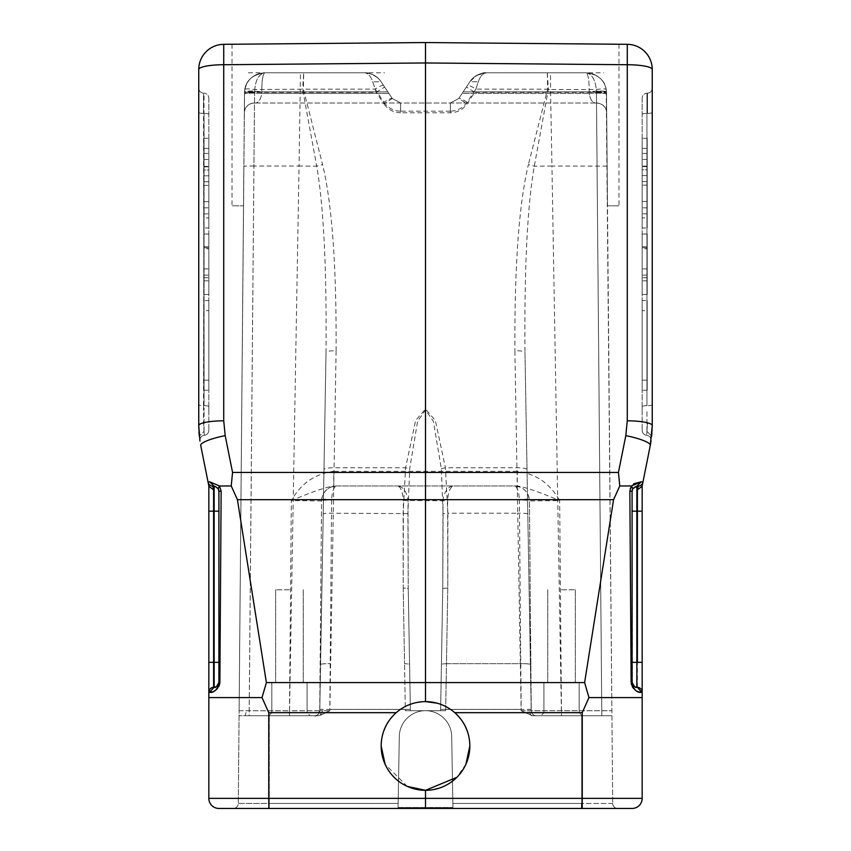<?xml version="1.0" encoding="UTF-8"?>
<svg xmlns="http://www.w3.org/2000/svg" width="851" height="851" viewBox="0 0 851 851"><rect width="100%" height="100%" fill="white"/><g stroke="black" fill="none" stroke-linecap="round" stroke-linejoin="round"><path stroke-width="0.64" stroke-dasharray="4.25 3.19" d="M407.991 499.58L403.331 499.58C402.353 490.846 400.364 486.304 397.343 485.964C402.714 486.304 406.267 490.846 407.991 499.58L408.246 588.413L410.384 710.702L405.342 710.702L445.658 710.702L445.679 709.404L521.184 709.404L521.195 710.745L611.89 710.745L521.142 710.734L532.375 715.734L611.933 715.734L601.817 715.734L611.933 715.734L611.89 710.745L612.699 803.44L611.933 715.734L536.311 715.734A5.042 5.042 0 0 1 531.269 710.745L529.439 500.952L531.269 709.947L531.258 709.404L521.184 709.404L519.365 500.037A10.074 1 179.5 0 1 529.439 500.952L529.418 500.26M596.423 92.536L606.497 92.759L611.89 710.745L606.21 89.525C604.146 79.59 597.53 74.005 586.35 72.782L586.35 72.782C599.157 74.814 605.859 81.175 606.476 91.887L606.497 92.759L606.476 91.887C605.859 81.175 599.157 74.814 586.35 72.782C591.945 74.016 595.253 79.6 596.274 89.525L596.423 91.174C602.476 91.238 605.838 91.759 606.497 92.759A10.074 0.851 -0.5 0 0 600.189 92.025A10.074 0.851 -0.5 0 0 589.179 92.323L589.179 93.461L589.179 92.323A10.074 0.851 -0.5 0 1 596.423 92.004A10.074 0.851 -0.5 0 1 606.497 92.759L596.423 92.312L601.817 715.734L536.268 715.734A5.042 5.042 0 0 1 531.226 710.787A5.042 5.042 0 0 0 536.268 715.734A5.042 5.042 0 0 1 531.269 710.745L531.269 709.947L531.269 710.745M244.577 91.142L238.301 803.45L239.11 710.745L249.183 710.787L249.183 715.734L314.732 715.734A5.042 5.042 0 0 0 319.731 710.745L289.5 710.851L291.34 500.611C300.86 483.549 314.987 473.784 333.741 471.316L333.741 485.964C325.582 487.197 311.445 492.08 291.34 500.611L321.561 500.952L319.731 710.745A5.042 5.042 0 0 1 314.689 715.734L318.625 715.734L314.732 715.734A5.042 5.042 0 0 0 319.774 710.787L326.029 352.463L319.785 709.904L319.795 709.308L329.869 709.404L336.102 350.729A10.074 1.915 -179 0 0 326.029 352.463C326.71 267.639 323.603 205.559 316.7 166.222L299.052 166.019L289.542 710.787L319.774 710.787L319.785 709.904L319.774 710.787A5.042 5.042 0 0 1 314.732 715.734L239.067 715.734L249.183 715.734L254.577 92.312L244.514 92.312C245.992 80.398 252.704 73.888 264.65 72.782L364.324 72.782C372.025 73.314 377.61 76.313 381.099 81.76L388.896 93.461L261.821 93.461C260.566 100.227 258.098 103.407 254.396 103.014C248.141 103.609 244.78 106.939 244.322 113.002L243.514 205.804L232.015 205.804L243.514 205.804L244.322 113.002C244.801 106.918 248.152 103.588 254.396 103.014L596.604 103.014L254.396 103.014A10.074 10.074 0 0 0 244.322 113.002L244.492 93.344L244.322 113.002A10.074 10.074 0 0 1 254.396 103.014C258.098 103.407 260.566 100.227 261.821 93.461L261.821 92.323A10.074 0.851 0.5 0 0 250.811 92.025A10.074 0.851 0.5 0 0 244.503 92.759C245.162 91.759 248.524 91.238 254.577 91.174L254.726 89.525C255.747 79.6 259.055 74.016 264.65 72.782L364.324 72.782C367.866 72.984 370.664 75.973 372.706 81.76L375.163 89.11L383.886 102.205A10.074 1.596 -33.7 0 1 392.279 98.525L387.843 91.887L261.831 91.887C261.736 81.122 262.672 74.76 264.65 72.782C262.672 74.76 261.736 81.132 261.831 91.887C253.141 90.791 247.375 90.791 244.524 91.887C245.141 81.175 251.843 74.814 264.65 72.782C253.47 74.005 246.843 79.59 244.79 89.525C245.545 88.653 248.854 88.653 254.726 89.525L303.381 89.185L302.669 89.515L316.7 166.222L322.593 164.562L303.381 89.185L303.711 72.782L302.648 89.11M319.731 709.947L321.561 500.952A15.116 15.116 0 0 1 336.677 485.964L517.259 485.964L517.259 471.316C536.013 473.784 550.14 483.549 559.66 500.611L529.439 500.952L529.365 499.58C528.684 499.048 525.344 499.048 519.344 499.58L519.365 500.037M447.647 500.409L447.786 587.998L446.467 663.663L520.344 663.663L521.131 709.404L440.637 709.362L441.435 664.067L440.616 710.702L440.637 709.362L445.679 709.404L446.467 663.663L445.658 710.702L410.384 710.702L408.246 588.413L403.214 587.998L403.353 500.409L442.967 500.813L447.647 500.409L447.669 499.58L519.344 499.58C518.823 491.208 517.153 486.666 514.323 485.964L517.259 485.964C525.418 487.197 539.555 492.08 559.66 500.611L561.5 715.734L601.817 715.734L536.268 715.734A5.042 5.042 0 0 1 531.226 710.787L524.971 352.463A10.074 1.915 179 0 0 514.898 350.729L517.716 513.217L447.881 513.217L445.413 467.784L435.382 420.543L425.5 409.044L415.618 420.543L405.587 467.784L403.119 513.217L403.214 587.998L408.246 588.413L407.895 513.632L409.693 468.646L417.586 421.405L425.5 409.916L433.404 421.405L441.307 468.646L443.105 513.632L442.754 588.413L447.786 587.998L442.754 588.413L443.009 499.58C444.733 490.846 448.286 486.304 453.657 485.964C450.37 486.942 448.371 491.484 447.669 499.58L443.009 499.58M561.543 715.734C535.013 715.734 535.013 715.734 561.543 715.734C588.084 715.734 588.084 715.734 561.543 715.734C535.013 715.734 535.013 715.734 561.543 715.734C588.084 715.734 588.084 715.734 561.543 715.734L582.212 715.734L579.18 712.712L543.917 712.712L579.18 712.712L543.917 712.712L579.18 712.712L582.212 715.734L540.885 715.734L543.917 712.712L540.885 715.734L582.212 715.734L561.543 715.734M521.195 710.745L532.418 715.734M440.637 709.362L440.616 710.702L445.658 710.702L405.342 710.702L405.321 709.404L405.342 710.702L410.384 710.702L408.246 588.413L410.384 710.702L425.5 710.702A26.2 26.2 -0 0 0 399.3 736.902A26.2 26.2 0 0 1 425.5 710.702A26.2 26.2 180 0 1 451.7 736.881L452.934 807.471L451.7 736.902A26.2 26.2 -0 0 0 425.5 710.702A26.2 26.2 0 0 1 451.7 736.902L452.86 803.45L581.701 803.45L452.86 803.45L452.934 807.471L451.7 736.881A26.2 26.2 180 0 0 425.5 710.681A26.2 26.2 180 0 0 399.3 736.881A26.2 26.2 180 0 1 425.5 710.681L440.616 710.702L442.754 588.403L440.637 709.808M519.748 486.974L514.323 485.964C522.812 486.666 527.822 491.208 529.365 499.58M321.635 499.58C322.316 499.048 325.656 499.048 331.656 499.58L331.635 500.037A10.074 1 -179.5 0 0 321.561 500.952L321.635 499.58C323.178 491.208 328.188 486.666 336.677 485.964L514.323 485.964A15.116 15.116 0 0 1 529.439 500.952M399.3 736.902L398.066 807.471L399.3 736.902M329.805 710.745L319.731 710.745C317.423 715.234 315.742 716.893 314.689 715.734L269.299 715.734L318.625 715.734L329.858 710.734L319.774 710.787A5.042 5.042 0 0 1 314.732 715.734L319.689 715.67L329.805 710.745L329.816 709.404L405.321 709.404L404.533 663.663L405.321 709.404L410.363 709.362L329.869 709.404L329.858 710.734M398.066 807.471L398.14 803.45L398.066 807.471L452.934 807.471L398.066 807.471M218.909 808.45L581.701 808.45L581.701 803.45L612.699 803.45A5.042 5.042 0 0 0 617.741 808.45L581.701 808.45M612.699 803.44A5.042 5.042 0 0 0 617.741 808.45A5.042 5.042 0 0 1 612.699 803.45L581.701 803.45L581.701 715.734L581.701 803.45M607.486 205.804L606.508 93.855L607.486 205.804L618.985 205.804L607.486 205.804M232.015 44.241L232.015 205.804M618.985 44.241L618.985 205.804M606.678 113.002C606.316 107.024 602.955 103.694 596.604 103.014C602.87 103.62 606.231 106.949 606.678 113.002A10.074 10.074 0 0 0 596.604 103.014A10.074 10.074 0 0 1 606.678 113.002L606.508 93.908A10.074 0.851 -0.5 0 0 600.21 93.174A10.074 0.851 -0.5 0 0 589.179 93.461C590.434 100.227 592.902 103.407 596.604 103.014C592.902 103.407 590.434 100.227 589.179 93.461A10.074 0.851 -0.5 0 1 596.434 93.142A10.074 0.851 -0.5 0 1 606.508 93.908L606.678 113.002M521.142 710.734L521.131 709.404L531.205 709.308L531.226 710.787L524.971 352.463C524.29 267.639 527.397 205.559 534.29 166.222L548.331 89.515L550.533 89.525L550.533 72.782L547.289 72.782L586.35 72.782L486.676 72.782L586.35 72.782L486.676 72.782L547.289 72.782L547.618 89.185L475.837 89.11L478.294 81.76C480.336 75.973 483.134 72.984 486.676 72.782L486.676 72.782C478.975 73.314 473.39 76.313 469.901 81.76L458.721 98.525L450.339 103.014L458.721 98.525L466.391 87.036L474.773 92.312L467.114 103.801C463.018 109.598 457.423 112.587 450.339 112.779L400.661 112.779L400.661 103.014L392.279 98.525L400.661 103.014L392.279 98.525L381.099 81.76L372.706 81.76L381.099 81.76C377.004 75.973 371.408 72.984 364.324 72.782C372.025 73.314 377.61 76.313 381.099 81.76L387.843 91.887L261.831 91.887L254.587 91.11C247.949 90.929 244.599 91.185 244.524 91.887L244.503 92.759L244.524 91.887C245.141 81.175 251.843 74.814 264.65 72.782L264.65 72.782C258.396 74.462 255.034 80.973 254.577 92.312L376.227 92.312L384.609 87.036L392.279 98.525L388.896 93.461L261.821 93.461A10.074 0.851 0.5 0 0 250.79 93.174A10.074 0.851 0.5 0 0 244.492 93.908A10.074 0.851 0.5 0 1 254.566 93.142A10.074 0.851 0.5 0 1 261.821 93.461L261.821 92.323A10.074 0.851 0.5 0 0 254.577 92.004A10.074 0.851 0.5 0 0 244.503 92.759L244.492 93.344L244.503 92.759L254.577 92.536M467.114 102.205C463.018 107.992 457.423 110.981 450.339 111.183L450.339 103.014L458.721 98.525L462.104 93.461L589.179 93.461L462.104 93.461L463.157 91.887L458.721 98.525A10.074 1.596 33.7 0 1 467.114 102.205L475.837 89.11A10.074 1.596 -146.3 0 0 467.454 85.44M606.486 92.312C605.572 80.973 598.859 74.462 586.35 72.782L586.35 72.782C592.615 74.473 595.966 80.983 596.423 92.312L474.773 92.312L478.294 81.76C480.336 75.973 483.134 72.984 486.676 72.782L486.676 72.782C478.975 73.314 473.39 76.313 469.901 81.76L463.157 91.887L589.169 91.887C589.264 81.122 588.328 74.76 586.35 72.782C588.328 74.76 589.264 81.132 589.169 91.887L596.413 91.11C603.051 90.929 606.401 91.185 606.476 91.887C603.625 90.791 597.859 90.791 589.169 91.887L463.157 91.887L469.901 81.76L478.294 81.76L469.901 81.76C473.996 75.973 479.592 72.984 486.676 72.782C479.592 72.984 473.996 75.973 469.901 81.76L466.391 87.036L469.901 81.76L476.166 75.739M606.423 91.142L606.21 89.525C605.455 88.653 602.146 88.653 596.274 89.525L550.533 89.525L551.948 166.019L534.29 166.222L528.407 164.562C518.982 203.91 514.472 265.969 514.898 350.729M547.289 72.782L548.352 89.11L547.618 89.185L528.407 164.562M547.618 89.185L548.352 89.11M530.864 664.578A10.074 1 -0.5 0 0 520.791 663.663L446.467 663.663L447.786 587.998L447.881 513.217L443.105 513.632M383.546 85.44A10.074 1.596 146.3 0 0 375.163 89.11L303.381 89.185M289.542 715.734L289.542 710.787L249.183 710.787L253.938 166.019L299.052 166.019L300.467 72.782M244.514 92.312L239.11 710.745L243.865 166.105L253.938 166.019L254.577 91.174M450.339 111.183L400.661 111.183L400.661 103.014L392.279 98.525L383.886 103.811L376.227 92.312L372.706 81.76C370.664 75.973 367.866 72.984 364.324 72.782C371.408 72.984 377.004 75.973 381.099 81.76L384.609 87.036M264.65 72.782L384.514 72.782M450.339 112.779L450.339 103.014L458.721 98.525L467.114 103.811M239.11 710.745L289.5 710.851L289.5 715.734L239.067 715.734L269.299 715.734L239.067 715.734L245.088 715.734L246.45 710.862M331.252 486.974L336.677 485.964C333.847 486.666 332.177 491.208 331.656 499.58L403.331 499.58L403.353 500.409M331.635 500.037L329.816 709.404L319.742 709.404M289.457 715.734C262.916 715.734 262.916 715.734 289.457 715.734C315.987 715.734 315.987 715.734 289.457 715.734C262.916 715.734 262.916 715.734 289.457 715.734C315.987 715.734 315.987 715.734 289.457 715.734L268.788 715.734L271.82 712.712L307.083 712.712L271.82 712.712L268.788 715.734L310.115 715.734L307.083 712.712L289.457 712.712L307.083 712.712L310.115 715.734L268.788 715.734M269.299 808.45L269.299 803.45L398.14 803.45L269.299 803.45L269.299 808.45L233.259 808.45A5.042 5.042 0 0 0 238.301 803.45A5.042 5.042 0 0 1 233.259 808.45A5.042 5.042 0 0 0 238.301 803.45L269.299 803.45L269.299 715.734L269.299 803.44L238.301 803.45M217.186 487.485L218.909 491.272L218.909 682.204A5.042 5.042 0 0 1 214.133 687.236L208.835 692.299A5.042 5.042 0 0 1 213.601 687.268A5.042 5.042 0 0 0 208.835 692.299L208.835 798.376L425.5 798.376L425.5 808.45L632.091 808.45M405.002 706.649L396.215 712.67C386.365 721.584 381.344 732.69 381.163 745.965C383.407 773.282 398.183 788.069 425.5 790.313C452.817 788.069 467.593 773.282 469.837 745.965C469.656 732.69 464.635 721.584 454.785 712.67L445.998 706.649M582.148 808.45L582.244 798.376L425.5 798.376L425.5 790.313M381.163 745.965A44.337 44.337 0 0 1 425.5 701.628A44.337 44.337 0 0 1 469.837 745.965A44.337 44.337 0 0 1 425.5 790.313A44.337 44.337 0 0 1 381.163 745.965M223.728 44.316L223.728 64.729A25.19 4.776 0 0 0 198.751 69.505A25.19 25.19 0 0 1 223.728 44.316L425.5 42.55L425.5 682.587L266.384 682.587L262.023 697.597L268.756 712.67L396.215 712.67C404.863 705.383 414.628 701.703 425.5 701.628C436.425 701.735 446.19 705.415 454.785 712.67L582.244 712.67L588.977 697.597L584.616 682.587L425.5 682.587L425.5 701.628L414.958 702.905M582.244 712.67L582.244 798.376L642.165 798.376L642.165 697.597L588.977 697.597M642.165 697.597L642.101 486.325L642.941 482.123A5.042 5.042 0 0 1 638.261 486.166A5.042 5.042 0 0 0 642.941 482.123L641.282 481.804L636.867 486.24L636.867 662.323L642.165 662.323M465.912 764.209L456.849 777.325M407.257 786.388L385.088 764.209M444.945 706.117L437.106 703.171M413.831 703.192L406.118 706.085M212.739 486.166A5.042 5.042 0 0 1 208.059 482.123A5.042 5.042 0 0 0 212.739 486.166L214.133 486.24L209.718 481.804L208.059 482.123A5.042 5.042 0 0 0 212.739 486.166L214.133 486.24L212.739 486.166A5.042 5.042 0 0 1 208.059 482.123L208.899 486.325L213.601 489.782L213.601 662.323L208.835 662.323L208.835 485.964M262.023 697.597L208.835 697.597M266.384 682.587L237.429 499.686L613.571 499.686L584.616 682.587M630.442 487.995L631.527 485.974L619.773 485.964L613.571 499.686M632.431 684.013L632.091 491.272A5.042 5.042 0 0 1 633.804 487.485A5.042 5.042 0 0 0 632.091 491.272L629.857 491.165L630.229 488.602M629.857 491.165L631.272 683.789M631.474 684.683L632.282 686.683M633.559 688.523L634.835 689.767M636.048 690.629L637.41 691.352M638.622 691.799L639.856 692.108M642.165 692.299A5.042 5.042 0 0 0 637.399 687.268L637.399 687.268A5.042 5.042 0 0 1 642.165 692.299A5.042 5.042 0 0 0 637.399 687.268A5.042 5.042 0 0 1 642.165 692.299L636.867 687.236A5.042 5.042 0 0 1 632.091 682.204A5.042 5.042 0 0 0 633.165 685.321A5.042 5.042 0 0 1 632.091 682.204L632.091 491.272L632.804 488.687L634.995 486.708A5.042 5.042 0 0 0 633.91 487.4A5.042 5.042 0 0 1 634.984 486.719L636.048 486.357A5.042 5.042 0 0 0 635.133 486.655A5.042 5.042 0 0 1 636.048 486.357L636.856 486.24M632.091 662.323L636.867 662.323L636.867 687.236A5.042 5.042 0 0 1 632.091 682.204L631.134 682.225M637.399 687.268L637.399 489.782L642.165 485.964M216.25 686.651L218.909 682.204A5.042 5.042 0 0 1 218.569 684.013A5.042 5.042 0 0 0 218.909 682.204L218.909 682.204A5.042 5.042 0 0 1 214.133 687.236L213.601 687.268A5.042 5.042 0 0 0 208.835 692.299A5.042 5.042 0 0 1 213.601 687.268L214.133 511.164L208.835 511.164M231.227 485.964L237.429 499.686M219.728 683.789L219.526 684.683M218.718 686.683L217.441 688.523M216.165 689.767L214.952 690.629M213.59 691.352L212.378 691.799M211.144 692.108L209.41 692.31M218.909 682.204L219.866 682.225L221.143 491.165L219.484 485.964L209.718 481.804M650.292 445.36A25.19 4.734 11.3 0 0 625.804 435.648L618.443 472.422L232.557 472.422L225.196 435.648A25.19 4.734 -11.3 0 0 200.708 445.36M218.909 511.164L214.133 511.164L214.133 486.24A5.042 5.042 0 0 1 218.909 491.272L221.143 491.165M218.718 489.921L218.196 488.687L219.484 485.964M214.952 486.357A5.042 5.042 0 0 1 215.867 486.655A5.042 5.042 0 0 0 214.952 486.357L217.09 487.4M631.527 485.974L633.718 483.772M642.941 482.123A5.042 5.042 0 0 1 638.261 486.166A5.042 5.042 0 0 0 642.941 482.123L642.101 486.325M636.835 687.236L636.282 687.172M636.229 687.161L634.75 686.651M632.091 491.272L632.091 491.272A5.042 5.042 0 0 1 633.804 487.485A5.042 5.042 0 0 0 632.091 491.272L632.091 511.164L642.165 511.164M625.804 435.648L627.272 420.82A25.19 4.776 180 0 1 652.249 425.596L651.058 441.009A5.042 5.042 0 0 0 651.111 440.286A5.042 5.042 0 0 1 651.058 441.009A5.042 5.042 0 0 0 646.643 435.276L647.473 423.043L646.941 431.393L651.696 436.106L646.941 431.393L646.643 435.276A5.042 5.042 0 0 1 651.111 440.286M652.249 404.693A5.042 0.957 180 0 1 647.473 405.65A5.042 0.957 180 0 0 652.249 404.693L652.249 112.449A5.042 0.957 0 0 1 647.473 113.396L647.473 93.184A5.042 5.042 0 0 0 652.249 88.153A5.042 5.042 0 0 1 647.473 93.184L647.473 113.396A5.042 0.957 0 0 0 652.249 112.449M627.272 44.316A25.19 25.19 0 0 1 652.249 69.505A25.19 4.776 0 0 0 627.272 64.729L627.272 44.316A25.19 25.19 0 0 1 652.249 69.505M198.964 432.159L198.751 425.596A5.042 2.553 180 0 1 203.527 423.043A5.042 2.553 180 0 0 198.751 425.596A25.19 4.776 180 0 1 223.728 420.82L223.728 64.729L425.5 62.963L627.272 64.729L627.272 420.82M199.304 436.106L199.942 441.009A5.042 5.042 0 0 1 199.889 440.286A5.042 5.042 0 0 0 199.942 441.009A5.042 5.042 0 0 1 204.357 435.276L204.059 431.393L199.304 436.106L204.059 431.393L203.527 423.043L204.357 435.276A5.042 5.042 0 0 0 199.889 440.286A5.042 5.042 0 0 1 204.357 435.276A5.042 5.042 0 0 0 208.835 430.266A5.042 5.042 0 0 1 204.357 435.276L204.357 435.276A5.042 5.042 0 0 0 208.835 430.266L208.835 114.364L208.835 430.266M218.909 491.272A5.042 5.042 0 0 0 217.196 487.485A5.042 5.042 0 0 1 218.909 491.272A5.042 5.042 0 0 0 214.133 486.24M216.952 487.293A5.042 5.042 0 0 0 216.016 486.719A5.042 5.042 0 0 1 216.952 487.293M208.835 98.248L208.835 114.364L208.835 98.248A5.042 5.042 0 0 0 204.059 93.216A5.042 5.042 0 0 1 208.835 98.248A5.042 5.042 0 0 0 204.059 93.216L203.527 93.184A5.042 5.042 0 0 1 198.751 88.153A5.042 5.042 0 0 0 203.527 93.184L203.527 113.396A5.042 0.957 0 0 1 198.751 112.449A5.042 0.957 -0 0 0 203.527 113.396L204.059 405.661A5.042 0.957 0 0 1 208.835 406.608A5.042 0.957 0 0 0 204.059 405.661L204.059 113.406L204.059 410.384L203.527 405.65L203.527 423.043L203.527 405.65A5.042 0.957 180 0 1 198.751 404.693A5.042 0.957 180 0 0 203.527 405.65L204.059 93.216M208.835 183.635L208.835 213.867L208.835 183.635M208.835 227.983L208.835 138.287L208.835 227.983L203.793 227.983L208.835 227.983M208.835 248.758L208.835 294.489L208.835 248.758L203.793 248.758L203.793 294.489L203.793 248.758M208.835 234.025L208.835 294.489L208.835 234.025L208.835 294.489L208.835 234.025L208.835 294.489L208.835 234.025L208.835 294.489L208.835 234.025L203.793 234.025L203.793 294.489L208.835 294.489L203.793 294.489L203.793 234.025L203.793 277.713L203.793 234.025L203.793 277.692L203.793 234.025L208.835 234.025L203.793 234.025L208.835 234.025L203.793 234.025L208.835 234.025L203.793 234.025L203.793 294.489L208.835 294.489L203.793 294.489L208.835 294.489L203.793 294.489L208.835 294.489L203.793 294.489L203.793 234.025L208.835 234.025L203.793 234.025L203.793 294.489L203.793 275.107L203.793 294.489L208.835 294.489L203.793 294.489L208.835 294.489L203.793 294.489L203.793 234.025L203.793 280.851L203.793 234.025L208.835 234.025L203.793 234.025L208.835 234.025L203.793 234.025L203.793 294.489L208.835 294.489L203.793 294.489L203.793 234.025L208.835 234.025M208.835 300.541L208.835 390.226L208.835 300.541L203.793 300.541L208.835 300.541M203.793 183.635L203.793 213.867L203.793 183.635M208.835 201.666L208.835 175.827L203.793 175.817L203.793 166.392L203.793 201.666L208.835 201.666L203.793 201.666L203.793 185.39L203.793 201.666L208.835 201.666L208.835 166.392L208.835 175.827L208.835 170.009L203.793 170.009L203.793 181.816L208.835 181.774L208.835 175.817L203.793 175.827L203.793 185.39L208.835 185.39L203.793 185.39L203.793 201.666L208.835 201.666M208.835 181.774L208.835 170.009L203.793 170.009L203.793 181.774L208.835 181.816L203.793 181.816M203.793 166.87L208.835 166.87M203.793 166.392L208.835 166.392M203.793 185.39L208.835 185.39M203.793 227.983L203.793 138.287L203.793 227.983M203.793 217.899L203.793 148.361L203.793 217.899L208.835 217.899L203.793 217.899M208.835 217.899L208.835 148.361L208.835 217.899M203.793 277.713L208.835 277.713L203.793 277.692M203.793 246.769L203.793 268.905L203.793 246.769L208.835 246.769L208.835 268.905L208.835 246.769M203.793 275.107L208.835 275.107L203.793 275.107M203.793 268.905L208.835 268.905L203.793 268.905M203.793 247.79L208.835 247.79M203.793 280.851L208.835 280.851M203.793 300.541L203.793 390.226L203.793 300.541M203.793 310.615L203.793 380.152L203.793 310.615L208.835 310.615L203.793 310.615M208.835 310.615L208.835 380.152L208.835 310.615M652.249 425.596A5.042 2.553 180 0 0 647.473 423.043A5.042 2.553 180 0 1 652.249 425.596M642.165 430.266A5.042 5.042 0 0 0 646.643 435.276A5.042 5.042 0 0 1 642.165 430.266L642.165 114.364L642.165 430.266A5.042 5.042 0 0 0 646.643 435.276L646.643 435.276M642.165 98.248L642.165 114.364L642.165 98.248A5.042 5.042 0 0 1 646.941 93.216A5.042 5.042 0 0 0 642.165 98.248A5.042 5.042 0 0 1 646.941 93.216L646.941 405.661A5.042 0.957 -0 0 0 642.165 406.608A5.042 0.957 -0 0 1 646.941 405.661L646.941 93.216M642.165 183.635L642.165 213.867L642.165 183.635M642.165 300.541L642.165 390.226L642.165 300.541L647.207 300.541L642.165 300.541M647.207 248.758L647.207 294.489L647.207 234.025L647.207 294.489L642.165 294.489L642.165 234.025L642.165 294.489L642.165 234.025L642.165 294.489L642.165 234.025L642.165 294.489L642.165 234.025L642.165 294.489L647.207 294.489L642.165 294.489L647.207 294.489L647.207 234.025L647.207 294.489L642.165 294.489L647.207 294.489L642.165 294.489L647.207 294.489L647.207 234.025L647.207 280.851L647.207 234.025L642.165 234.025L642.165 277.713L642.165 234.025L647.207 234.025L642.165 234.025L647.207 234.025L642.165 234.025L647.207 234.025L647.207 294.489L642.165 294.489L647.207 294.489L647.207 234.025L642.165 234.025L647.207 234.025L647.207 294.489L647.207 275.107L647.207 294.489L642.165 294.489L647.207 294.489L647.207 248.758L642.165 248.758M642.165 227.983L642.165 138.287L642.165 227.983L647.207 227.983L642.165 227.983M647.207 183.635L647.207 213.867L647.207 183.635M642.165 201.41L642.165 175.572L647.207 175.561L647.207 166.136L647.207 201.41L642.165 201.41L647.207 201.41L647.207 185.135L647.207 201.41L642.165 201.41L642.165 166.136L642.165 175.572L642.165 169.753L647.207 169.753L647.207 181.561L642.165 181.518L642.165 175.561L647.207 175.572L647.207 185.135L642.165 185.135L647.207 185.135L647.207 201.41L642.165 201.41M642.165 181.518L642.165 169.753L647.207 169.753L647.207 181.518M647.207 166.626L642.165 166.626M647.207 166.136L642.165 166.136M647.207 185.135L642.165 185.135M647.207 300.541L647.207 390.226L647.207 300.541M647.207 310.615L647.207 380.152L647.207 310.615L642.165 310.615L647.207 310.615M642.165 310.615L642.165 380.152L642.165 310.615M647.207 247.79L642.165 247.79M647.207 280.851L642.165 280.851M647.207 246.769L647.207 268.905L647.207 246.769L642.165 246.769L642.165 268.905L642.165 246.769M647.207 275.107L642.165 275.107L647.207 275.107M647.207 268.905L642.165 268.905L647.207 268.905M647.207 234.025L642.165 234.025L647.207 234.025M647.207 277.713L642.165 277.713L647.207 277.692M647.207 294.489L642.165 294.489L647.207 294.489M647.207 227.983L647.207 138.287L647.207 227.983M647.207 217.899L647.207 148.361L647.207 217.899L642.165 217.899L647.207 217.899M642.165 217.899L642.165 148.361L642.165 217.899M596.423 91.174L601.817 715.734L611.933 715.734L601.817 715.734M289.457 682.481L271.82 682.481L289.457 682.481M289.457 589.764L275.65 589.764L289.457 589.764M561.543 682.481L579.18 682.481L561.543 682.481M561.543 589.764L575.35 589.764L561.543 589.764M400.661 112.779C393.577 112.587 387.982 109.598 383.886 103.811M517.259 471.316L333.741 471.316M531.311 715.67L528.322 710.755M446.467 663.663L441.435 664.067L446.467 663.663M441.307 468.646L445.413 467.784L516.94 467.784A10.074 1.915 -1 0 1 527.014 469.518M383.886 102.205C387.982 107.992 393.577 110.981 400.661 111.183M336.102 350.729C336.528 265.969 332.018 203.91 322.593 164.562M407.895 513.632L333.284 513.217A10.074 1 -179 0 0 323.21 514.047L323.986 469.518A10.074 1.915 1 0 1 334.06 467.784L405.587 467.784L409.693 468.646M410.363 709.808L408.246 588.413L409.565 664.067L404.533 663.663L409.565 664.067M442.754 588.413L441.435 664.067M403.214 587.998L404.533 663.663L403.214 587.998M320.582 664.482A10.074 1 1 0 1 330.656 663.663L330.209 663.663A10.074 1 0.5 0 0 320.136 664.578M244.503 92.759L244.492 93.855M322.678 710.755L319.689 715.67M268.756 712.67L268.756 798.376M636.048 486.357A5.042 5.042 0 0 0 635.133 486.655A5.042 5.042 0 0 1 636.048 486.357M634.984 486.719A5.042 5.042 0 0 0 633.91 487.4A5.042 5.042 0 0 1 634.984 486.719M208.835 692.299A5.042 5.042 0 0 1 213.601 687.268M214.133 687.236L214.133 662.323L218.909 662.323M225.196 435.648L223.728 420.82M204.059 431.393L204.059 410.384L204.059 431.393M208.835 410.384L208.835 406.608M208.835 114.364A5.042 0.957 180 0 0 204.059 113.406A5.042 0.957 180 0 1 208.835 114.364M203.527 113.396L203.527 93.184L203.527 113.396M198.751 88.153A5.042 5.042 0 0 0 203.527 93.184M642.165 410.384L642.165 406.608L642.165 410.384M646.941 431.393L646.941 410.384L646.941 431.393M652.249 88.153A5.042 5.042 0 0 1 647.473 93.184M642.165 114.364A5.042 0.957 180 0 1 646.941 113.406A5.042 0.957 180 0 0 642.165 114.364M642.165 181.561L647.207 181.561L642.165 181.561M607.135 166.105L551.948 166.019L561.458 715.734M527.79 514.047A10.074 1 179 0 0 517.716 513.217L520.344 663.663A10.074 1 -1 0 1 530.418 664.482M364.324 72.782L247.343 72.782M595.019 74.75L592.03 73.601L595.019 74.75M485.985 72.792C483.4 72.239 479.209 73.899 473.401 77.771M377.599 77.771C372.164 74.09 367.972 72.431 365.015 72.792C367.94 72.431 372.11 74.08 377.546 77.728M258.97 73.601L255.981 74.75L258.97 73.601M244.492 93.908L244.322 113.002L244.492 93.908M477.166 75.165L486.676 72.782L603.657 72.782M319.731 710.745L319.668 711.5M321.561 500.952L321.582 500.26M208.059 482.123L208.899 486.325M217.952 685.161L217.196 686.002M632.804 488.687L632.261 489.995M203.793 153.403L208.835 153.403M203.793 213.867L208.835 213.867M203.793 159.445L208.835 159.445M203.793 207.825L208.835 207.825M203.793 138.287L208.835 138.287M208.835 148.361L203.793 148.361M203.793 390.226L208.835 390.226M208.835 380.152L203.793 380.152M647.207 153.403L642.165 153.403M647.207 213.867L642.165 213.867M647.207 159.445L642.165 159.445M647.207 207.825L642.165 207.825M647.207 390.226L642.165 390.226M642.165 380.152L647.207 380.152M647.207 138.287L642.165 138.287M642.165 148.361L647.207 148.361M271.82 682.481L271.82 712.712L271.82 682.481M307.083 682.481L307.083 712.712L307.083 682.481M303.254 589.764L303.254 682.481L303.254 589.764M275.65 589.764L275.65 682.481L275.65 589.764M543.917 682.481L543.917 712.712L543.917 682.481M579.18 682.481L579.18 712.712L579.18 682.481M575.35 589.764L575.35 682.481L575.35 589.764M547.746 589.764L547.746 682.481L547.746 589.764"/><path stroke-width="1.28" d="M437.106 703.171L425.5 701.628L425.5 682.587L584.616 682.587L613.571 499.686L237.429 499.686L266.384 682.587L425.5 682.587L425.5 42.55L232.015 44.241L425.5 42.55L627.272 44.316L425.5 42.55L223.728 44.316A25.19 25.19 0 0 0 198.751 69.505L198.751 425.596L199.304 436.159L198.751 425.596L198.751 69.505A25.19 4.776 0 0 1 223.728 64.729L223.728 44.316A25.19 25.19 0 0 0 198.751 69.505M642.165 485.964L642.165 798.376A10.074 10.074 0 0 1 632.091 808.45A10.074 10.074 0 0 0 642.165 798.376A10.074 10.074 0 0 1 632.091 808.45L218.909 808.45A10.074 10.074 0 0 1 208.835 798.376A10.074 10.074 0 0 0 218.909 808.45A10.074 10.074 0 0 1 208.835 798.376L208.835 697.597L262.023 697.597L268.756 712.67L396.215 712.67C386.365 721.584 381.344 732.69 381.163 745.965A44.337 44.337 0 0 0 425.5 790.313A44.337 44.337 0 0 0 469.837 745.965L465.912 764.209M581.701 803.45L581.701 808.45L617.741 808.45L425.5 808.45L425.5 790.313L407.257 786.388M233.259 808.45L269.299 808.45L233.259 808.45M385.088 764.209L381.163 745.965A44.337 44.337 0 0 1 425.5 701.628A44.337 44.337 0 0 1 469.837 745.965C469.656 732.69 464.635 721.584 454.785 712.67L582.244 712.67L588.977 697.597L642.165 697.597M456.849 777.325L425.5 790.313M445.998 706.649L444.945 706.117M414.958 702.905L413.831 703.192M406.118 706.085L405.002 706.649M221.143 491.165L219.866 682.225C217.26 689.767 213.771 693.129 209.41 692.31L214.133 687.236C215.377 688.214 216.973 686.534 218.909 682.204L218.909 491.272L218.909 662.323L218.909 491.272L221.143 491.165L219.473 485.974L209.718 481.804L214.133 486.24L214.133 687.236A5.042 5.042 0 0 0 214.654 687.183L213.601 687.268L213.601 662.323L208.835 662.323L208.835 692.299L208.835 485.964M208.835 697.597L208.835 692.299L209.41 692.31M630.229 488.602L630.442 487.995M631.272 683.789L631.474 684.683M632.282 686.683L633.559 688.523M634.835 689.767L636.048 690.629M637.41 691.352L638.622 691.799M639.856 692.108L642.165 692.299A5.042 5.042 0 0 0 637.399 687.268L641.59 692.31C637.218 693.086 633.729 689.725 631.134 682.225L629.857 491.165L631.516 485.964L632.804 488.687L632.091 491.272L632.091 682.204C634.006 686.523 635.601 688.204 636.867 687.236L636.867 511.164L642.165 511.164M629.857 491.165L632.091 491.272L632.091 662.323L632.091 511.164L636.867 511.164L636.867 486.24A5.042 5.042 0 0 0 636.048 486.357A5.042 5.042 0 0 1 636.867 486.24L641.282 481.804L642.941 482.123L650.292 445.36L642.941 482.123A5.042 5.042 0 0 1 638.261 486.166L636.867 486.24L638.261 486.166L637.399 489.782L638.261 486.166L636.867 486.24L638.218 486.346M642.101 486.325L642.941 482.123L642.101 486.325L637.399 489.782L637.399 662.323L642.165 662.323M613.571 499.686L619.773 485.964L631.516 485.964L641.282 481.804L633.718 483.772M584.616 682.587L588.977 697.597M237.429 499.686L231.227 485.964L232.557 472.422L618.443 472.422L619.773 485.964L618.443 472.422L625.804 435.648A25.19 4.734 11.3 0 1 650.292 445.36L651.058 441.052A5.042 5.042 0 0 1 651.058 441.052A5.042 5.042 0 0 0 651.058 441.009M636.867 486.24A5.042 5.042 0 0 0 636.048 486.357L636.048 486.357A5.042 5.042 0 0 1 636.867 486.24L632.804 488.687L631.527 485.974M632.091 682.215L632.091 662.323L632.091 682.204L631.134 682.225M633.165 685.321A5.042 5.042 0 0 0 634.803 686.672A5.042 5.042 0 0 1 633.165 685.321M635.006 686.778A5.042 5.042 0 0 0 636.08 687.14A5.042 5.042 0 0 1 635.006 686.778M632.091 662.323L636.867 662.323L636.867 687.236A5.042 5.042 0 0 1 636.346 687.183A5.042 5.042 0 0 0 636.867 687.236L636.835 687.236M266.384 682.587L262.023 697.597M218.909 491.272L218.196 488.687L219.473 485.974L231.227 485.964L219.484 485.964M213.601 687.268A5.042 5.042 0 0 0 208.835 692.299L208.835 692.299M219.728 683.789L219.866 682.225L218.909 682.204L218.909 662.323L213.601 662.323L213.601 489.782L212.739 486.166L213.601 489.782L208.899 486.325L200.708 445.36L208.059 482.123L209.718 481.804M219.526 684.683L218.718 686.683M217.441 688.523L216.165 689.767M214.952 690.629L213.59 691.352M212.378 691.799L211.144 692.108M215.994 686.778L214.76 687.172M218.739 489.995L218.196 488.687L214.952 486.357A5.042 5.042 0 0 0 214.133 486.24L212.739 486.166A5.042 5.042 0 0 1 208.059 482.123L208.899 486.325M632.091 491.272L631.495 491.208M634.75 686.651L633.176 685.332M632.878 684.917L632.431 684.013M652.249 112.449L652.249 425.596L652.249 69.505L652.249 425.596L651.696 436.159L652.249 425.628L650.292 445.36M652.249 404.693L652.249 425.596A25.19 4.776 180 0 0 627.272 420.82L625.804 435.648M199.942 441.052A5.042 5.042 0 0 1 199.942 441.009A5.042 5.042 0 0 0 199.942 441.052L198.751 425.596A25.19 4.776 180 0 1 223.728 420.82L223.728 64.729L425.5 62.963L627.272 64.729A25.19 4.776 -0 0 1 652.249 69.505A25.19 25.19 0 0 0 627.272 44.316L627.272 420.82M198.964 432.159L199.304 436.106M198.751 112.449L198.751 404.693L198.751 112.449M200.708 445.36A25.19 4.734 -11.3 0 1 225.196 435.648L232.557 472.422L231.227 485.964M218.909 662.323L218.909 682.215M214.909 687.14A5.042 5.042 0 0 0 216.058 686.746A5.042 5.042 0 0 1 214.909 687.14M216.186 686.683A5.042 5.042 0 0 0 217.824 685.332A5.042 5.042 0 0 1 216.186 686.683M218.122 684.917A5.042 5.042 0 0 0 218.569 684.013A5.042 5.042 0 0 1 218.122 684.917M642.165 798.376L582.244 798.376L582.148 808.45M582.244 712.67L582.244 798.376L208.835 798.376M268.852 808.45L268.756 798.376L268.852 808.45M268.756 798.376L268.756 712.67M642.165 692.299A5.042 5.042 0 0 0 637.399 687.268M208.835 511.164L218.909 511.164M223.728 420.82L225.196 435.648M214.952 486.357A5.042 5.042 0 0 0 214.133 486.24M633.804 686.002L633.048 685.161M632.804 488.687L632.282 489.921"/></g></svg>
